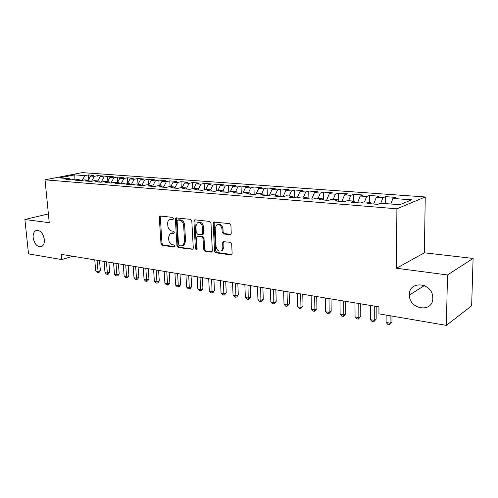 <?xml version="1.0" encoding="UTF-8"?>
<svg xmlns="http://www.w3.org/2000/svg" width="498" height="498" viewBox="0 0 498 498"><rect width="100%" height="100%" fill="white"/><g stroke="black" fill="none" stroke-linecap="round" stroke-linejoin="round"><path stroke-width="0.75" d="M173.441 218.51L172.563 217.371L160.331 216.032L159.87 216.113L159.292 217.383L160.991 243.727L162.211 245.34L174.356 247.027L175.109 246.112L174.232 244.972L172.644 244.755C170.391 244.163 169.071 242.433 168.673 239.557L168.536 237.353L170.198 233.456L173.914 233.226L174.281 232.367L173.404 231.228L171.81 231.028C169.55 230.468 168.218 228.738 167.82 225.843L167.683 223.621C167.627 221.703 168.231 220.359 169.494 219.587L173.049 219.394L173.441 218.51M409.412 294.685L409.418 295.071C409.051 309.65 432.974 313.236 432.806 298.227L432.694 296.378C431.268 282.067 408.852 280.779 409.412 294.685M33.154 237.758C34.518 244.257 37.3 247.207 41.502 246.622C43.643 245.514 44.596 243.124 44.359 239.457C43.033 233.033 40.294 230.045 36.142 230.499C33.895 231.57 32.899 233.992 33.154 237.758M230.014 234.707L230.779 234.49L231.246 233.294L230.904 225.333L229.534 223.614L213.723 222.108L213.188 223.365L214.532 251.104L215.858 252.803L230.891 254.895L231.719 254.64L232.118 253.526L231.707 244.026L230.344 242.296L223.079 241.679L222.625 242.856L222.843 247.531L221.697 250.594C218.852 251.845 216.972 250.525 216.064 246.628L215.186 228.345L216.58 225.021C219.381 224.019 221.187 225.389 222.002 229.13L222.139 232.211L223.496 233.923L230.014 234.707L230.86 234.415M447.515 274.952L473.1 258.443L424.364 252.797L396.464 268.254L447.515 274.952L446.351 325.381L378.934 313.846L378.947 306.843L61.273 254.341L61.771 259.576L72.814 256.246M396.464 268.254L396.9 208.799L45.038 179.822L82.251 172.619L425.248 196.965L396.9 208.799M48.381 213.916L24.9 219.506L49.24 222.699L45.038 179.822M24.9 219.506L28.517 253.887L61.771 259.576M191.805 220.994L190.51 219.338L175.943 217.894L175.371 219.17L176.971 245.931L178.222 247.568L192.832 249.342L193.292 248.178L191.805 220.994M195.067 219.836L209.652 221.436L210.984 223.123L212.341 250.799L211.905 251.944L204.921 251.278L203.62 249.598L203.047 238.523L201.74 236.843L197.003 236.482L196.505 237.689L197.121 249.149L196.797 249.965L195.428 248.919L193.927 221.23L194.488 219.96L195.067 219.836M88.762 179.243L88.401 174.935L84.928 175.626L74.762 174.873L59.293 177.886L69.483 178.689L65.836 179.411L71.5 179.865L75.148 179.137L78.958 179.436L75.316 180.17L81.106 180.631L84.741 179.89L88.638 180.201L85.002 180.948L90.916 181.421L94.545 180.662L98.529 180.979L94.9 181.739L100.945 182.218L104.561 181.453L108.632 181.776L105.016 182.548L111.197 183.04L114.801 182.262L118.966 182.585L115.362 183.37L121.674 183.88L125.272 183.083L129.524 183.42L125.938 184.216L132.393 184.733L135.979 183.93L140.33 184.272L136.751 185.082L143.362 185.611L146.929 184.795L151.38 185.144L147.819 185.966L154.585 186.507L158.134 185.673L162.684 186.034L159.148 186.875L166.071 187.429L169.6 186.582L174.263 186.949L170.739 187.802L177.83 188.369L181.334 187.503L186.109 187.883L182.61 188.748L189.869 189.327L193.355 188.449L198.241 188.835L194.768 189.719L202.207 190.317L205.668 189.421L210.673 189.819L207.224 190.715L214.85 191.325L218.28 190.417L223.409 190.821L219.992 191.736L227.804 192.365L231.203 191.437L236.469 191.848L233.076 192.782L241.088 193.423L244.456 192.477L249.853 192.907L246.498 193.859L254.715 194.513L258.045 193.548L263.579 193.983L260.267 194.961L268.696 195.633L271.989 194.65L277.666 195.098L274.392 196.088L283.045 196.778L286.294 195.776L292.121 196.237L288.89 197.245L297.779 197.955L300.979 196.934L306.967 197.407L303.78 198.441L312.906 199.169L316.062 198.123L322.206 198.609L319.075 199.661L328.45 200.408L331.55 199.343L337.868 199.841L334.787 200.918L344.423 201.69L347.473 200.601L353.96 201.111L350.941 202.207L360.851 203.003L363.833 201.889L370.512 202.412L367.555 203.539L377.745 204.354L380.665 203.215L399.738 204.715L411.634 199.835L392.897 198.447L390.793 204.012M88.401 174.935L94.035 175.352L90.568 176.043L94.371 176.323L91.582 181.278M98.206 180.195L97.832 175.626L94.371 176.323M97.832 175.626L103.584 176.049L100.129 176.753L104.007 177.039L101.15 182.175M107.848 181.179L107.462 176.329L104.007 177.039M107.462 176.329L113.339 176.759L109.89 177.475L113.855 177.767L110.961 183.021M117.69 182.193L117.298 177.051L113.855 177.767M117.298 177.051L123.299 177.487L119.862 178.216L123.909 178.514L121.02 183.824M127.743 183.239L127.339 177.78L123.909 178.514M127.339 177.78L133.47 178.228L130.046 178.969L134.186 179.274L131.298 184.646M137.996 184.086L137.604 178.533L134.186 179.274M137.604 178.533L143.866 178.987L140.461 179.741L144.688 180.052L141.799 185.486M148.466 184.914L148.093 179.299L144.688 180.052M148.093 179.299L154.492 179.766L151.099 180.531L155.42 180.849L152.537 186.345M159.173 185.76L158.806 180.083L155.42 180.849M158.806 180.083L165.355 180.562L161.981 181.334L166.4 181.664L163.593 187.086M170.117 186.619L169.768 180.88L166.4 181.664M169.768 180.88L176.46 181.372L173.105 182.162L177.624 182.492L174.941 187.752M181.303 187.509L180.973 181.702L177.624 182.492M180.973 181.702L187.821 182.2L184.484 183.003L189.109 183.345L186.551 188.418M192.763 188.599L192.433 182.536L189.109 183.345M192.433 182.536L199.437 183.052L196.125 183.868L200.856 184.216L198.441 189.084M204.479 189.726L204.161 183.395L200.856 184.216M204.161 183.395L211.333 183.918L208.04 184.746L212.883 185.107L210.586 189.806M216.474 190.896L216.163 184.272L212.883 185.107M216.163 184.272L223.502 184.808L220.241 185.654L225.196 186.022L222.905 190.778M228.75 192.104L228.451 185.169L225.196 186.022M228.451 185.169L235.965 185.717L232.728 186.576L237.807 186.955L235.529 191.774M241.318 193.361L241.032 186.09L237.807 186.955M241.032 186.09L248.726 186.65L245.52 187.522L250.724 187.908L248.452 192.794M254.179 194.469L253.918 187.03L250.724 187.908M253.918 187.03L261.799 187.603L258.63 188.493L263.965 188.891L261.705 193.84M267.358 195.527L267.121 187.995L263.965 188.891M267.121 187.995L275.195 188.586L272.064 189.489L277.529 189.894L275.282 194.911M280.86 196.604L280.648 188.985L277.529 189.894M280.648 188.985L288.933 189.589L285.833 190.51L291.442 190.927L289.207 196.007M294.704 197.712L294.523 189.993L291.442 190.927M294.523 189.993L303.014 190.616L299.958 191.556L305.71 191.985L303.494 197.133M308.897 198.845L308.748 191.033L305.71 191.985M308.748 191.033L317.456 191.668L314.45 192.633L320.351 193.068L318.147 198.285M323.457 200.009L323.339 192.097L320.351 193.068M323.339 192.097L332.278 192.751L329.315 193.734L335.372 194.183L333.187 199.474M338.391 200.706L338.31 193.193L335.372 194.183M338.31 193.193L347.486 193.865L344.579 194.861L350.797 195.322L348.631 200.688M353.723 201.092L353.686 194.32L350.797 195.322M353.686 194.32L363.104 195.004L360.253 196.025L366.64 196.498L364.499 201.939M369.472 202.331L369.466 195.471L366.64 196.498M369.466 195.471L379.14 196.175L376.351 197.22L382.918 197.706L380.796 203.221M385.651 203.607L385.682 196.654L382.918 197.706M385.682 196.654L395.624 197.382L392.897 198.447M370.512 202.412L371.303 203.838M353.96 201.111L354.781 202.518M376.351 197.22L373.712 204.031M337.868 199.841L338.708 201.229M360.253 196.025L357.583 202.742M322.206 198.609L323.071 199.978M344.579 194.861L341.883 201.485M306.967 197.407L307.851 198.764M329.315 193.734L326.595 200.264M292.121 196.237L293.029 197.575M314.45 192.633L311.704 199.069M277.666 195.098L278.587 196.424M299.958 191.556L297.2 197.911M263.579 193.983L264.519 195.297M285.833 190.51L283.057 196.778M249.853 192.907L250.805 194.201M272.064 189.489L269.381 195.428M236.469 191.848L237.434 193.131M258.63 188.493L256.034 194.133M223.409 190.821L224.393 192.091M245.52 187.522L243.012 192.888M210.673 189.819L211.669 191.07M232.728 186.576L230.294 191.68M198.241 188.835L199.25 190.08M220.241 185.654L217.881 190.522M186.109 187.883L187.124 189.109M208.04 184.746L205.736 189.427M174.263 186.949L175.29 188.163M196.125 183.868L193.815 188.487M162.684 186.034L163.724 187.242M184.484 183.003L182.168 187.572M151.38 185.144L152.425 186.339M173.105 182.162L170.783 186.675M140.33 184.272L141.382 185.455M161.981 181.334L159.659 185.798M129.524 183.42L130.588 184.59M151.099 180.531L148.778 184.939M118.966 182.585L120.03 183.743M140.461 179.741L138.133 184.098M108.632 181.776L109.709 182.922M130.046 178.969L127.718 183.276M98.529 180.979L99.606 182.112M119.862 178.216L117.534 182.473M88.638 180.201L89.727 181.322M109.89 177.475L107.562 181.689M78.958 179.436L80.053 180.55M100.129 176.753L97.801 180.923M69.483 178.689L70.579 179.79M90.568 176.043L88.239 180.17M446.351 325.381L471.643 305.797L473.1 258.443M424.364 252.797L425.248 196.965M74.762 174.873L74.893 179.187M84.928 175.626L82.207 180.407M173.31 219.126L170.534 219.276M171.287 233.095L174.163 232.946M160.593 216.057L160.3 217.097L161.987 243.41L163.207 245.016L175.01 246.653M176.678 217.819L176.373 218.877L177.96 245.601L179.212 247.232L193.031 249.149M177.873 220.041L177.114 221L178.502 244.53L179.386 245.676L181.085 245.906L183.046 245.452L184.577 241.661L183.656 225.482C183.252 222.531 181.895 220.782 179.585 220.234L177.873 220.041L178.875 219.749L177.761 220.041M182.841 245.582L184.03 245.122L185.567 241.337L184.577 241.661M178.875 219.749L180.581 219.935C182.897 220.483 184.248 222.233 184.646 225.177L185.567 241.337M212.061 251.789L205.898 250.936L204.921 251.278M197.488 236.32L198.621 236.002L202.717 236.519L204.024 238.193L204.591 249.255L205.898 250.936M195.247 219.855L194.917 220.925L196.405 248.577L197.04 249.654M202.449 226.945C201.696 223.378 199.997 222.008 197.345 222.83L195.888 226.185L196.231 232.535L197.525 234.203L202.275 234.552L202.779 233.338L202.449 226.945L203.433 226.634C202.723 223.148 201.055 221.759 198.434 222.463M202.754 234.396L203.763 233.014L202.779 233.338M203.433 226.634L203.763 233.014M217.782 224.567C220.521 223.826 222.251 225.239 222.973 228.812L223.11 231.887L224.461 233.593L230.91 234.365M221.367 250.836L222.662 250.239L223.807 247.182L222.843 247.531M223.907 241.48L223.807 247.182M214.514 221.965L214.171 223.054L215.497 250.749L216.823 252.449L231.819 254.528M94.769 259.875L95.716 270.987L98.019 271.391L100.366 270.613L99.532 260.666M100.366 270.613L99.108 272.356L98.168 272.674L97.079 260.261M98.168 272.674L97.247 272.506L95.716 270.987M104.076 261.413L104.997 272.63L107.35 273.047L109.684 272.257L108.875 262.209M109.684 272.257L108.415 274.018L107.481 274.336L106.435 261.805M107.481 274.336L106.541 274.168L104.997 272.63M113.575 262.988L114.472 274.311L116.868 274.734L119.203 273.925L118.412 263.784M119.203 273.925L117.914 275.705L116.98 276.029L115.978 263.38M116.98 276.029L116.022 275.861L114.472 274.311M123.267 264.587L124.139 276.023L126.585 276.458L128.907 275.637L128.142 265.39M128.907 275.637L127.606 277.436L126.679 277.766L125.72 264.992M126.679 277.766L125.701 277.585L124.139 276.023M133.159 266.225L134.012 277.772L136.508 278.214L138.824 277.38L138.077 267.034M138.824 277.38L137.504 279.197L136.577 279.527L135.668 266.635M136.577 279.527L135.581 279.353L134.012 277.772M143.268 267.893L144.09 279.559L146.642 280.007L148.946 279.16L148.223 268.715M148.946 279.16L147.607 280.997L146.686 281.333L145.827 268.316M146.686 281.333L145.665 281.152L144.09 279.559M153.589 269.599L154.38 281.382L156.988 281.843L159.279 280.978L158.588 270.426M159.279 280.978L157.928 282.833L157.007 283.181L156.204 270.028M157.007 283.181L155.967 282.995L154.38 281.382M164.135 271.342L164.894 283.244L167.558 283.717L169.843 282.833L169.171 272.176M169.843 282.833L168.467 284.707L167.558 285.061L166.805 271.784M167.558 285.061L166.494 284.875L164.894 283.244M174.91 273.122L175.638 285.149L178.365 285.628L180.631 284.731L179.99 273.962M180.631 284.731L179.236 286.624L178.334 286.985L177.637 273.57M178.334 286.985L177.244 286.792L175.638 285.149M185.922 274.94L186.619 287.091L189.402 287.589L191.655 286.674L191.051 275.786M191.655 286.674L190.248 288.585L189.346 288.952L188.711 275.4M189.346 288.952L188.232 288.753L186.619 287.091M197.183 276.801L197.843 289.083L200.688 289.587L202.929 288.653L202.356 277.66M202.929 288.653L201.503 290.589L200.607 290.963L200.034 277.274M200.607 290.963L199.468 290.764L197.843 289.083M208.699 278.706L209.322 291.118L212.235 291.635L214.457 290.683L213.91 279.565M214.457 290.683L213.007 292.637L212.117 293.017L211.613 279.185M212.117 293.017L210.953 292.812L209.322 291.118M220.477 280.654L221.062 293.198L224.038 293.727L226.241 292.756L225.737 281.519M226.241 292.756L224.772 294.735L223.895 295.121L223.459 281.146M223.895 295.121L222.706 294.909L221.062 293.198M232.522 282.646L233.07 295.326L236.12 295.868L238.305 294.878L237.832 283.518M238.305 294.878L236.811 296.876L235.94 297.275L235.579 283.15M235.94 297.275L234.72 297.057L233.07 295.326M244.854 284.682L245.365 297.505L248.477 298.053L250.643 297.051L250.214 285.566M250.643 297.051L249.131 299.068L248.265 299.472L247.985 285.198M248.265 299.472L247.02 299.254L245.365 297.505M257.478 286.767L257.939 299.734L261.133 300.3L263.28 299.273L262.882 287.663M263.28 299.273L261.743 301.315L260.884 301.726L260.684 287.296M260.884 301.726L259.607 301.502L257.939 299.734M270.408 288.902L270.825 302.012L274.093 302.591L276.209 301.545L275.861 289.805M276.209 301.545L274.653 303.612L273.807 304.035L273.688 289.444M273.807 304.035L272.499 303.799L270.825 302.012M283.648 291.093L284.016 304.353L287.358 304.944L289.456 303.88L289.151 292.002M289.456 303.88L287.035 306.394L287.358 304.944L287.01 291.647M287.035 306.394L285.703 306.158L284.016 304.353M297.213 293.334L297.53 306.749L300.96 307.353L303.027 306.264L302.765 294.25M303.027 306.264L300.593 308.816L300.96 307.353L300.661 293.901M300.593 308.816L299.223 308.573L297.53 306.749M311.119 295.631L311.375 309.202L314.892 309.824L316.927 308.71L316.722 296.559M316.927 308.71L314.487 311.3L314.892 309.824L314.649 296.217M314.487 311.3L313.08 311.051L311.375 309.202M325.368 297.985L325.574 311.717L329.178 312.358L331.182 311.219L331.021 298.925M331.182 311.219L328.724 313.84L329.178 312.358L328.991 298.588M328.724 313.84L327.286 313.584L325.574 311.717M339.985 300.4L340.128 314.294L343.825 314.954L345.793 313.79L345.693 301.346M345.793 313.79L343.327 316.448L343.825 314.954L343.701 301.016M343.327 316.448L341.846 316.186L340.128 314.294M354.981 302.884L355.055 316.94L358.846 317.612L360.782 316.423L360.739 303.83M360.782 316.423L358.299 319.125L358.846 317.612L358.79 303.512M358.299 319.125L356.786 318.851L355.055 316.94M370.369 305.423L370.375 319.654L374.266 320.345L376.164 319.131L376.177 306.382M376.164 319.131L373.668 321.87L374.266 320.345L374.278 306.071M373.668 321.87L372.112 321.59L370.375 319.654M386.131 315.078L386.099 322.443L390.096 323.152L391.951 321.907L391.982 316.081M391.951 321.907L389.442 324.684L390.096 323.152L390.133 315.763M389.442 324.684L387.842 324.397L386.099 322.443M172.096 218.996L171.094 219.288M174.007 233.151L173.528 233.307M172.931 232.79L171.935 233.101M174.866 246.859L174.356 247.027M163.207 245.016L162.211 245.34M161.987 243.41L160.991 243.727M160.3 217.097L159.292 217.383M173.142 219.332L172.694 219.462M192.956 249.237L192.172 249.51M179.212 247.232L178.222 247.568M177.96 245.601L176.971 245.931M176.373 218.877L175.371 219.17M184.646 225.177L183.656 225.482M180.581 219.935L179.585 220.234M212.011 251.845L211.171 252.15M204.591 249.255L203.62 249.598M204.024 238.193L203.047 238.523M202.717 236.519L201.74 236.843M198.621 236.002L197.644 236.332M196.405 248.577L195.428 248.919M194.917 220.925L193.927 221.23M224.461 233.593L223.496 233.923M223.11 231.887L222.139 232.211M222.973 228.812L222.002 229.13M223.596 242.514L222.625 242.856M231.8 254.546L230.891 254.895M216.823 252.449L215.858 252.803M215.497 250.749L214.532 251.104M214.171 223.054L213.188 223.365M424.377 285.578L409.418 295.071M36.846 230.319L36.142 230.499M176.298 217.794L175.943 217.894M184.03 245.122L183.046 245.452M203.259 234.228L202.275 234.552M194.917 219.83L194.488 219.96M222.662 250.239L221.697 250.594M223.708 241.462L223.079 241.679M214.252 221.946L213.723 222.108"/></g></svg>
